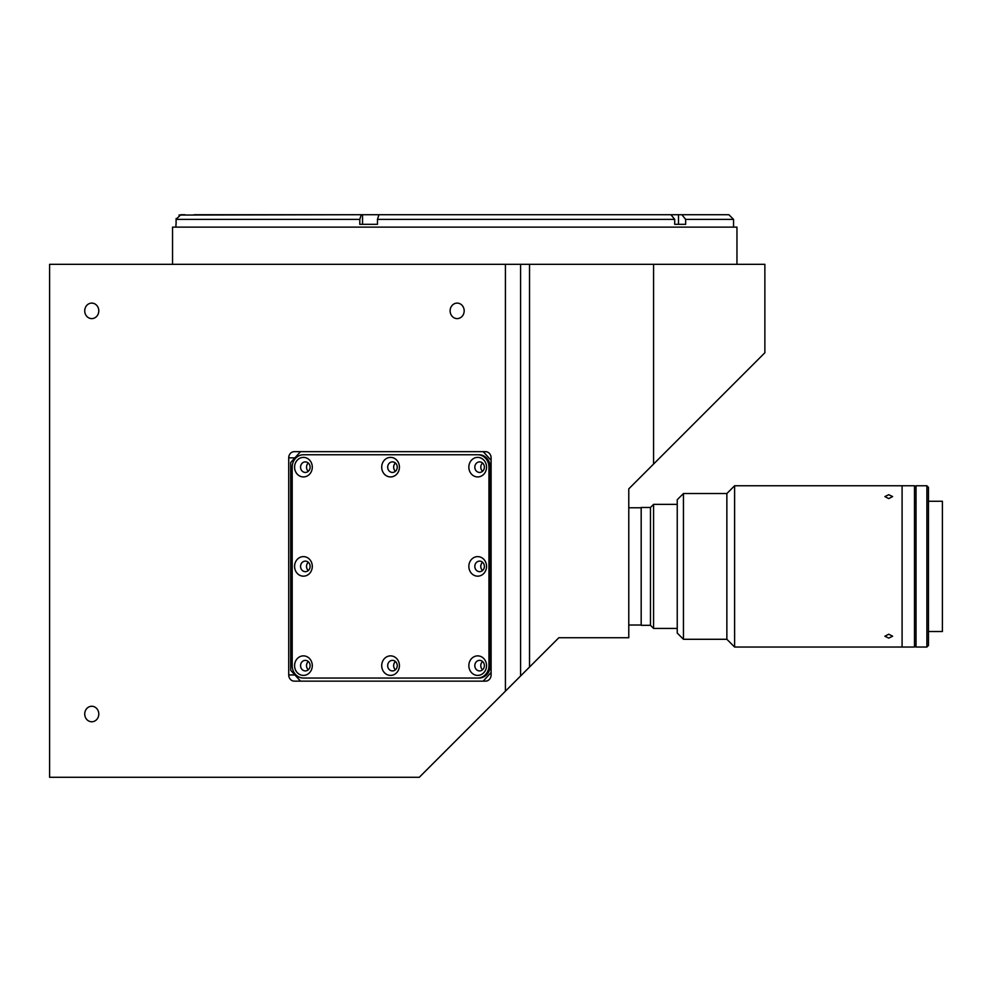 <?xml version="1.0" encoding="UTF-8"?>
<svg xmlns="http://www.w3.org/2000/svg" width="992" height="992" viewBox="0 0 992 992"><rect width="100%" height="100%" fill="white"/><g stroke="black" fill="none" stroke-linecap="round" stroke-linejoin="round"><path stroke-width="1.49" d="M98.791 310.856A7.75 7.031 -90 0 0 91.76 303.106A7.75 7.031 -90 0 0 84.729 310.856A7.75 7.031 -90 0 0 91.76 318.606A7.75 7.031 -90 0 0 98.791 310.856M98.791 714.017A7.75 7.031 -90 0 0 91.76 706.267A7.75 7.031 -90 0 0 84.729 714.017A7.75 7.031 -90 0 0 91.76 721.767A7.75 7.031 -90 0 0 98.791 714.017M464.182 310.856A7.75 7.031 -90 0 0 457.151 303.106A7.75 7.031 -90 0 0 450.12 310.856A7.75 7.031 -90 0 0 457.151 318.606A7.75 7.031 -90 0 0 464.182 310.856M736.957 264.331L736.957 227.118L172.534 227.118L172.534 264.331M419.294 777.282L49.6 777.282L49.6 264.331L505.412 264.331L505.412 691.176L419.294 777.282M288.722 457.858L288.722 674.944A6.2 5.617 -90 0 0 294.351 681.144L485.472 681.144A6.2 5.617 -90 0 0 491.102 674.944L491.102 457.858A6.2 5.617 -90 0 0 485.472 451.658L294.351 451.658A6.2 5.617 -90 0 0 288.722 457.858L294.909 457.858M653.579 264.331L764.869 264.331L764.869 352.755L653.579 464.045L653.579 264.331L520.577 264.331L520.577 675.998L505.412 691.176M520.577 264.331L505.412 264.331M529.53 264.331L529.53 667.046L520.577 675.998M653.579 464.045L628.779 488.858L628.779 637.732L558.856 637.732L529.53 667.046M490.259 601.065L488.944 602.38M733.547 219.368L728.897 214.718L678.491 214.718L678.491 224.328L674.709 224.328L685.646 224.328L685.646 219.368L733.547 219.368L733.547 227.118M175.944 224.328L175.944 227.118M728.897 214.718L194.234 214.718M366.246 224.328L362.526 224.328L362.526 214.718L361.224 214.718L359.786 219.368L359.786 224.328L376.489 224.328M667.554 214.718L380.668 214.718M361.224 214.718L179.006 215.053M176.092 224.328L176.092 219.368L180.755 214.718L184.934 214.718M176.192 218.463L176.092 219.368L359.786 219.368M377.481 224.328L377.481 219.368L378.919 214.718L380.221 214.718M685.646 219.368L681.876 214.718M670.939 214.718L674.709 219.368L674.709 224.328M468.844 566.395A9.771 8.854 -90 0 0 477.698 576.166A9.771 8.854 -90 0 0 486.551 566.395A9.771 8.854 -90 0 0 477.698 556.624A9.771 8.854 -90 0 0 468.844 566.395M474.821 566.395A5.27 4.774 -90 0 0 484.381 566.395A5.27 4.774 -90 0 0 474.821 566.395M482.583 562.278A5.27 4.774 -90 0 0 482.583 570.524M488.944 570.127A5.27 4.774 -90 0 0 490.259 567.412M294.587 566.395A9.771 8.854 -90 0 0 303.44 576.166A9.771 8.854 -90 0 0 312.294 566.395A9.771 8.854 -90 0 0 303.44 556.624A9.771 8.854 -90 0 0 294.587 566.395M300.564 566.395A5.27 4.774 -90 0 0 310.112 566.395A5.27 4.774 -90 0 0 300.564 566.395M308.314 562.278A5.27 4.774 -90 0 0 308.314 570.524M294.587 665.644A9.771 8.854 -90 0 0 303.44 675.403A9.771 8.854 -90 0 0 312.294 665.644A9.771 8.854 -90 0 0 303.44 655.873A9.771 8.854 -90 0 0 294.587 665.644M300.564 665.644A5.27 4.774 -90 0 0 310.112 665.644A5.27 4.774 -90 0 0 300.564 665.644M308.314 661.515A5.27 4.774 -90 0 0 308.314 669.761M381.709 665.644A9.771 8.854 -90 0 0 390.563 675.403A9.771 8.854 -90 0 0 399.416 665.644A9.771 8.854 -90 0 0 390.563 655.873A9.771 8.854 -90 0 0 381.709 665.644M387.686 665.644A5.27 4.774 -90 0 0 397.246 665.644A5.27 4.774 -90 0 0 392.472 660.362A5.27 4.774 -90 0 0 387.686 665.644M395.448 661.515A5.27 4.774 -90 0 0 395.448 669.761M468.844 665.644A9.771 8.854 -90 0 0 477.698 675.403A9.771 8.854 -90 0 0 486.551 665.644A9.771 8.854 -90 0 0 477.698 655.873A9.771 8.854 -90 0 0 468.844 665.644M474.821 665.644A5.27 4.774 -90 0 0 484.381 665.644A5.27 4.774 -90 0 0 479.595 660.362A5.27 4.774 -90 0 0 474.821 665.644M482.583 661.515A5.27 4.774 -90 0 0 482.583 669.761M468.844 467.158A9.771 8.854 -90 0 0 477.698 476.929A9.771 8.854 -90 0 0 486.551 467.158A9.771 8.854 -90 0 0 477.698 457.386A9.771 8.854 -90 0 0 468.844 467.158M474.821 467.158A5.27 4.774 -90 0 0 484.381 467.158A5.27 4.774 -90 0 0 474.821 467.158M482.583 463.041A5.27 4.774 -90 0 0 482.583 471.274M488.944 470.89A5.27 4.774 -90 0 0 490.259 468.174M381.709 467.158A9.771 8.854 -90 0 0 390.563 476.929A9.771 8.854 -90 0 0 399.416 467.158A9.771 8.854 -90 0 0 390.563 457.386A9.771 8.854 -90 0 0 381.709 467.158M387.686 467.158A5.27 4.774 -90 0 0 397.246 467.158A5.27 4.774 -90 0 0 387.686 467.158M395.448 463.041A5.27 4.774 -90 0 0 395.448 471.274M294.587 467.158A9.771 8.854 -90 0 0 303.44 476.929A9.771 8.854 -90 0 0 312.294 467.158A9.771 8.854 -90 0 0 303.44 457.386A9.771 8.854 -90 0 0 294.587 467.158M300.564 467.158A5.27 4.774 -90 0 0 310.112 467.158A5.27 4.774 -90 0 0 300.564 467.158M308.314 463.041A5.27 4.774 -90 0 0 308.314 471.274M483.228 681.144L491.102 672.464M303.44 454.758A12.4 11.247 -90 0 0 292.194 467.158L292.194 665.644A12.4 11.247 -90 0 0 303.44 678.044L477.698 678.044A12.4 11.247 -90 0 0 488.944 665.644L488.944 467.158A12.4 11.247 -90 0 0 477.698 454.758L303.44 454.758M304.742 678.044L479.012 678.044A12.4 11.247 -90 0 0 490.259 665.644L490.259 467.158A12.4 11.247 -90 0 0 479.012 454.758L477.698 454.758M490.259 467.158L488.944 467.158M479.012 678.044L477.698 678.044M490.259 665.644L488.944 665.644M490.259 664.628A5.27 4.774 -90 0 0 488.944 661.912M490.259 565.39A5.27 4.774 -90 0 0 488.944 562.675M491.102 460.338L483.228 451.658M300.526 451.658L290.693 462.508L290.693 670.294L300.526 681.144M488.944 619.913L490.259 618.611M653.579 628.42L650.479 625.32L650.479 507.47L653.579 504.37L653.579 628.42L677.238 628.42M650.479 625.32L641.179 625.32L641.179 507.47L650.479 507.47M888.745 638.092L884.876 636.232L888.745 634.21L892.626 636.232L888.745 638.092M888.745 498.592L884.876 496.57L888.745 494.71L892.626 496.57L888.745 498.592M902.088 647.032L902.088 485.77L734.613 485.77L734.613 647.032L902.088 647.032L902.088 485.77L914.488 485.77L914.488 647.032L902.088 647.032M734.613 647.032L726.863 639.282L726.863 493.52L734.613 485.77M726.863 493.52L683.451 493.52L683.451 639.282L726.863 639.282M683.451 639.282L677.238 633.07L677.238 499.72L683.451 493.52M928.45 631.52L942.4 631.52L942.4 501.27L928.45 501.27M926.888 647.032L926.888 485.77L916.038 485.77L916.038 647.032L926.888 647.032L928.45 645.482L928.45 487.32L926.888 485.77M914.488 502.46L916.038 502.46M916.038 486.415L914.488 486.415M294.909 674.944L288.722 674.944M674.709 219.368L377.481 219.368M677.238 504.37L653.579 504.37M641.179 625.01L628.779 625.01M641.179 507.78L628.779 507.78M916.038 501.27L914.488 501.27M916.038 646.722L914.488 646.722M916.038 486.08L914.488 486.08"/></g></svg>
